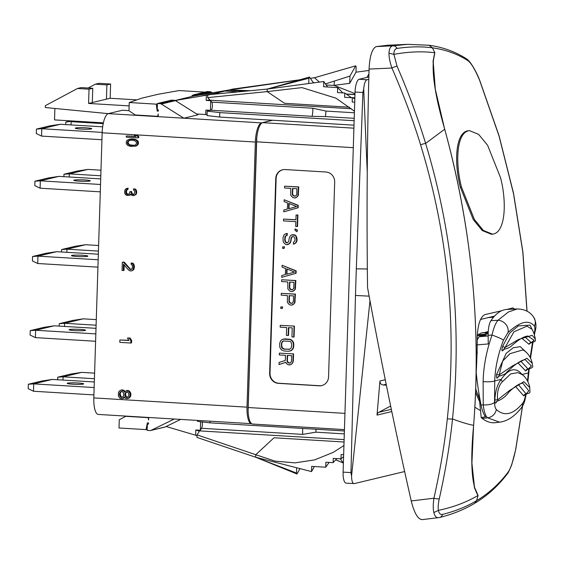 <?xml version="1.0" encoding="UTF-8"?>
<svg xmlns="http://www.w3.org/2000/svg" width="564" height="564" viewBox="0 0 564 564"><rect width="100%" height="100%" fill="white"/><g stroke="black" fill="none" stroke-linecap="round" stroke-linejoin="round"><path stroke-width="0.85" d="M272.511 120.245L261.477 122.889A17.9 5.513 93.5 0 0 255.344 142.043L102.154 132.794A17.9 5.513 -86.5 0 1 108.295 113.639L122.43 110.248L128.98 110.643M204.894 92.129L179.077 90.564L157.878 94.315L141.508 98.242L129.234 102.528L128.973 110.741L135.226 114.964L157.701 116.325L158.23 114.027L158.146 116.649L183.857 118.2L197.992 114.809L175.453 100.639A2.383 2.263 76.5 0 0 174.396 100.293L171.562 100.124L157.427 103.515L157.264 108.739A1.191 1.128 -103.5 0 0 158.357 109.994L158.322 111.122L157.187 111.059L158.336 110.784M125.441 416.479L125.448 416.07M344.435 429.599L252.637 424.05A17.9 5.513 -86.5 0 1 248.132 407.525L256.486 141.818A17.9 5.513 -86.5 0 1 262.62 122.663L272.666 120.252L219.643 117.051L219.777 112.596L354.143 120.71M248.111 410.289L256.803 137.271M251.509 423.684L98.326 414.434A17.9 5.513 -86.5 0 1 93.821 397.909L247.011 407.159A17.9 5.513 93.5 0 0 251.509 423.684A17.9 5.513 93.5 0 0 251.643 423.691M247.011 407.159L255.344 142.043M148.487 424.001L148.17 424.079A1.191 1.128 -103.5 0 1 148.487 424.05L148.522 422.922L147.387 422.852L146.027 429.613L119.004 427.984L119.265 419.764L125.751 416.31L148.233 417.67L148.614 420.018L148.692 417.48M174.262 419.024L151.06 430.353A2.383 2.263 -103.5 0 1 149.989 430.565L147.155 430.395L147.317 425.171A1.191 1.128 -103.5 0 1 148.17 424.079M180.663 419.404L165.196 426.962A2.383 2.263 76.5 0 1 164.751 427.117L150.616 430.508M148.233 417.67L148.692 417.557M126.287 416.126L125.751 416.31M300.02 468.628L297.002 473.986L296.495 473.062L296.657 467.767L255.668 457.235L196.949 437.403L197.033 434.872L199.057 431.812L198.429 430.818L195.821 429.979L200.354 430.254L200.615 421.745M166.112 426.511L197.005 435.634M198.429 430.818L344.125 439.617M200.354 430.254L201.517 428.28A4.195 1.29 93.5 0 0 202.208 421.928M197.033 434.872L255.753 454.711L274.034 437.777L344.047 442.007M296.495 473.062L255.668 457.235L255.753 454.711L274.978 461.119L294.909 462.875L314.642 459.9L333.289 452.335L343.666 445.68M343.645 454.725L341.121 454.57L340.987 458.849L333.282 458.384L333.148 462.656L325.893 462.219L325.738 467.211L311.688 466.357L311.525 471.589L296.657 467.767M343.589 456.65L340.987 458.849M336.764 458.595L333.148 462.656M329.136 462.417L325.738 467.211M314.374 466.52L311.525 471.589M297.002 473.986L255.668 457.235M368.856 76.93L359.141 79.263A11.929 3.673 -86.5 0 0 355.045 92.031L343.102 472.124L350.963 472.604L351.541 476.094C351.682 481.254 352.634 483.75 354.375 483.588L404.649 471.532M354.375 483.588L346.099 483.144A11.929 3.673 -86.5 0 1 343.102 472.124M368.8 79.327L367.072 79.743C365.303 80.433 364.182 83.514 363.702 88.992L362.906 92.503L355.045 92.031M390.64 405.995L378.804 412.319A3.581 3.391 76.5 0 0 377.02 415.104L379.946 381.017A3.581 3.391 76.5 0 0 383.217 384.993L386.375 385.184M350.963 472.604L355.475 295.48L369.124 296.135M367.34 269L356.314 268.824L362.906 92.503M422.055 519.655L439.032 517.576C436.55 518.133 434.823 516.448 433.836 512.535C433.025 508.947 433.053 504.167 433.92 498.209C440.188 470.496 444.658 444.016 447.322 418.77C457.037 326.246 448.119 234.913 420.575 144.765C413.038 120.174 403.486 94.597 391.924 68.025C389.914 62.223 388.934 57.288 388.991 53.213C389.16 48.744 390.485 46.276 392.974 45.804L376.266 46.579L387.884 45.233M376.266 46.579C372.155 48.426 369.758 55.928 369.067 69.083C367.086 141.952 366.579 214.792 367.559 287.605C380.7 359.395 395.258 430.508 411.226 500.959C414.427 513.522 418.171 519.726 422.443 519.578M433.836 512.535L438.404 510.378C437.939 507.41 438.228 503.525 439.286 498.731A4.773 1.241 12.9 0 1 433.92 498.209L411.226 500.959M439.286 498.731C445.511 470.968 449.917 444.376 452.518 418.946C461.979 325.957 453.012 234.109 425.616 143.411C418.114 118.609 408.597 92.891 397.063 66.249A4.773 0.832 -23.7 0 0 391.924 68.025L369.067 69.083M397.063 66.249L393.905 54.348C393.827 50.838 394.878 48.864 397.056 48.426A4.773 4.308 81.4 0 0 392.974 45.804L407.779 44.344M526.952 311.124L522.821 252.136L513.494 193.572L499.041 136.009L479.513 80.025C475.043 69.541 471.236 63.126 468.092 60.785C457.566 53.996 445.666 49.674 432.391 47.827A596.557 565.065 76.5 0 1 434.858 52.748C430.769 66.573 433.956 91.706 444.397 128.141L444.7 129.219C471.687 227.75 481.325 326.464 473.612 425.355L473.52 426.433C470.186 462.861 471.708 485.858 478.075 495.432A596.557 565.065 76.5 0 1 476.601 500.677C466.372 506.747 455.021 511.315 442.543 514.396C440.371 514.819 438.996 513.473 438.425 510.357L438.404 510.378M474.098 486.365L478.075 495.432C466.315 502.334 453.096 507.304 438.425 510.357M508.234 471.927A4.773 4.35 36.6 0 1 507.522 473.513C498.456 485.696 487.522 495.622 474.705 503.299L476.601 500.677C488.967 493.246 499.514 483.665 508.234 471.927C510.78 468.19 513.24 460.809 515.616 449.79L522.49 406.221M432.99 62.597L434.858 52.748C422.267 51.141 408.618 51.669 393.905 54.348M469.509 130.651L467.218 130.926C455.219 133.865 454.147 163.63 460.358 187.185L473.274 219.593L482.255 230.556L491.364 234.257L492.492 234.166L483.376 230.45L474.387 219.474L461.486 187.093C455.289 163.63 456.325 133.767 468.346 130.834L469.509 130.651L478.632 134.359L487.634 145.336L500.543 177.716C506.74 201.179 505.675 231.043 493.655 233.975L492.492 234.166M480.535 410.67L474.867 407.236M476.108 374.136A593.97 562.618 -103.5 0 0 477.257 337.794C477.715 324.603 480.281 316.869 484.962 314.585L501.629 310.757M507.022 309.41L512.768 307.93L514.678 309.065M478.075 495.432L474.585 488.184L471.906 463.086L473.548 426.13M393.884 54.341L388.991 53.213M397.056 48.426C409.647 46.558 421.428 46.361 432.391 47.827L429.049 45.254L407.666 44.344L387.419 45.254M468.092 60.785A4.773 4.463 -57.2 0 0 466.463 58.811L466.463 58.811C455.338 51.669 442.867 47.15 429.049 45.254M479.513 80.025A4.773 0.811 -21.8 0 1 479.64 80.13C476.319 71.614 470.524 61.279 466.463 58.811M515.616 449.79A4.773 1.227 11 0 0 515.707 449.621L522.574 406.066M507.522 473.513L507.522 473.513C507.748 474.176 511.985 464.637 511.922 464.01L515.707 449.621M447.322 418.77A4.773 0.895 6.1 0 0 452.518 418.946C460.851 422.112 467.88 424.248 473.612 425.355C477.525 376.364 477.045 326.958 472.16 277.15C467.316 227.348 458.165 178.034 444.7 129.219L444.615 128.909M444.495 128.486L435.309 89.267L433.131 60.757L434.858 52.748M475.727 388.793A59.657 18.922 85.3 0 0 479.351 398.551L481.205 417.557A21.474 6.81 85.3 0 0 482.135 418.432A143.171 45.416 -94.7 0 0 495.319 422.683L499.57 422.175L487.536 417.797C485.421 415.858 483.99 411.551 483.242 404.881L483.129 381.595C483.461 366.544 486.422 351.027 492.019 335.044C493.585 328.044 495.566 323.13 497.956 320.296L508.495 311.934L517.287 308.952L507.149 309.403A142.495 45.205 85.3 0 0 490.948 320.627A20.797 6.599 85.3 0 0 488.142 335.326A118.637 37.633 85.3 0 0 488.29 343.948L476.876 344.914M475.607 391.973A59.657 18.922 85.3 0 0 479.654 401.624M494.522 316.101L480.528 319.457M477.095 350.702A119.053 37.767 85.3 0 0 477.222 353.346L477.024 353.36M476.199 372.663A119.145 37.795 85.3 0 0 481.057 405.086A21.312 6.761 85.3 0 0 485.548 416.824L481.205 417.557M477.243 339.916L479.055 336.743L488.149 335.982M477.292 335.728L486.379 334.988L479.055 336.743M477.32 335.058L478.413 334.797A11.513 0.536 -5.6 0 0 488.156 333.789M488.184 332.88A11.513 0.536 -5.6 0 0 485.59 333.07L488.205 332.443M477.539 335.002L481.48 332.915L488.205 332.365M481.48 332.915L488.227 332.013M488.248 331.583L485.519 332.238M485.682 334.085L485.59 333.07M479.351 398.551L478.702 391.874M482.135 418.432L487.536 417.797A9.546 8.869 -47.5 0 0 496.327 409.52C495.27 408.449 494.67 406.059 494.543 402.344L494.727 380.89C495.15 367.834 498.068 354.255 503.469 340.155L507.995 332.527C520.093 321.452 528.912 319.337 534.439 326.182C535.088 327.113 535.067 329.298 534.369 332.746L534.115 334.001M532.508 342.489L530.181 357.407M528.764 369.089L527.509 380.911M499.648 422.168L499.57 422.175C507.085 421.287 514.255 416.655 521.073 408.28A9.546 8.241 -141 0 0 521.08 408.28A9.546 8.241 -141 0 0 522.701 403.197C513.268 414.596 504.477 416.704 496.327 409.52M522.236 374.743L521.947 374.362C515.799 366.861 508.869 368.525 501.163 379.346C497.427 384.239 495.319 391.099 494.832 399.911C494.832 402.964 495.333 403.796 496.341 402.414L496.94 401.216M515.517 386.453L523.688 395.85L525.274 394.511M496.341 402.414A2.383 1.762 26.3 0 1 496.447 401.624M518.401 384.634L526.163 393.989L524.992 394.793L525.211 394.194M523.688 395.85A2.383 2.023 155 0 1 526.163 393.989L528.757 390.859L522.757 383.104L521.037 383.471C517.851 384.486 513.825 387.348 508.947 392.05C506.021 396.196 502.256 399.178 497.638 401.004L496.461 401.589M494.832 399.911L497.596 399.897L498.005 400.743M526.212 394.151C530.456 392.149 530.111 394.779 529.702 387.327C529.568 385.008 526.501 376.886 521.615 374.334L517.914 372.642L510.758 373.883L502.714 381.44C497.145 386.601 497.159 396.302 497.596 399.897L509.778 390.316L523.857 381.687L529.751 387.574M532.395 330.003L530.061 325.125L518.316 325.929L509.687 333.028L502.771 346.092C501.572 350.054 501.636 351.527 502.961 350.526L503.969 349.299M521.749 338.21L529.011 344.28L530.534 343.004M526.748 352.726L520.248 346.648L513.268 347.748L506.246 353.268L496.503 374.609C496.32 377.852 496.757 378.867 497.815 377.654L498.604 376.294M517.872 362.814L525.676 370.964L527.213 369.547M502.771 346.092A2.383 0.599 -158.3 0 0 505.104 347.473L518.626 339.443L532.169 335.333L535.314 339.042C535.06 337.138 533.826 332.076 531.923 329.228L527.009 326.168L513.945 331.787L505.104 347.473C503.772 349.074 503.624 349.602 504.66 349.046L503.307 349.659A2.383 1.903 38.7 0 0 502.961 350.526M529.011 344.28A2.383 2.2 150.6 0 1 531.302 342.651L534.094 340.268L527.819 336.024L526.452 336.25C523.709 336.898 520.29 338.802 516.201 341.96L511.506 345.838C510.427 347.198 507.995 348.333 504.195 349.243M524.781 336.771L531.302 342.651M497.815 377.654A2.383 1.854 29.7 0 1 497.998 376.731L499.105 376.153C503.814 374.785 506.345 373.481 506.705 372.24L513.642 365.937C522.722 358.965 525.084 359.79 525.204 359.691L531.38 366.036L528.08 369.201L526.931 369.822L527.143 369.286M520.741 361.143L528.094 369.06A2.383 2.094 150.9 0 0 525.676 370.964M496.503 374.609L499.161 374.905L499.514 375.92M532.374 363.42L530.921 358.979C527.911 352.401 523.484 350.082 522.786 349.927L509.976 353.684L502.679 361.073L499.161 374.905L512.542 365.888L526.931 358.267L532.374 363.413C531.838 366.529 535.384 366.84 528.08 369.201M493.578 317.165L488.297 317.595M230.19 89.789L193.438 96.091L191.964 95.591L193.121 95.309M193.099 96.056L193.135 94.949L195.969 95.119L210.104 91.728A2.383 2.263 76.5 0 1 211.162 92.073L212.438 92.87M197.062 95.485L197.026 95.464A2.383 2.263 -103.5 0 0 195.969 95.119M175.15 100.477L193.438 96.091M202.68 95.704L210.012 94.583C198.542 96.423 200.326 96.021 215.37 93.363L225.036 91.044C212.825 93.018 213.953 92.729 228.413 90.162L232.706 89.091L299.251 79.855M238.212 91.84L225.036 91.044L216.816 92.313M210.012 94.583L267.237 89.077L210.901 94.442M209.498 99.609L209.279 99.201L208.821 100.131L206.177 100.434L206.339 95.21L209.413 94.794M206.339 95.21L174.614 100.611M157.412 103.882L156.256 104.157L157.187 111.059M129.234 102.528L156.256 104.157M193.135 94.949L207.27 91.558L210.104 91.728M261.477 122.889L183.857 118.2L161.318 104.03A2.383 2.263 -103.5 0 0 160.261 103.684L157.427 103.515M158.16 116.212L157.701 116.325M206.177 100.434L210.71 100.702L210.407 110.354L210.957 110.22A4.195 1.29 93.5 0 0 212.332 106.659A4.195 1.29 93.5 0 0 211.768 102.14L210.71 100.702M207.094 114.64A4.773 0.423 1.8 0 0 205.733 114.534L205.874 110.079L210.407 110.354M205.733 114.534L196.681 113.984M209.279 99.201L207.63 97.621L207.707 95.09M219.551 93.617L215.37 93.363M250.212 90.698L229.492 89.979L298.701 80.017M346.345 94.117L354.96 94.639M310.341 78.318L314.479 77.74L310.355 78.34M325.421 83.916L349.948 76.077L355.637 65.974L356.145 66.904L355.976 72.192L369.032 70.451M354.967 94.4L346.24 94.047M354.996 93.582L334.064 85.397L326.175 85.009M314.479 77.74L355.799 65.805L314.479 77.74L319.407 82.097M349.948 76.077L349.722 83.303L355.976 72.192M349.722 83.303L334.064 85.397L334.367 81.054M366.967 77.381L368.941 73.884M208.821 100.131L351.365 108.746M211.768 102.14L312.858 108.246C312.907 111.51 312.639 114.203 312.047 116.325L325.435 116.586L354.22 118.32M312.858 108.246L325.992 111.073L325.435 116.586M205.874 110.079A4.773 0.423 -178.2 0 1 209.152 110.586A4.773 0.423 -178.2 0 1 208.913 110.706L207.207 111.122L219.777 112.596M219.643 117.051L207.066 115.578L207.207 111.122M354.002 125.166L272.666 120.252M334.678 182.059A9.546 9.038 -103.5 0 0 325.914 172.013L285.123 169.545A9.546 9.038 -103.5 0 0 282.599 169.771A9.546 9.038 -103.5 0 0 275.761 178.506L269.641 373.305A9.546 9.038 -103.5 0 0 278.404 383.351L319.196 385.818A9.546 9.038 -103.5 0 0 321.72 385.593A9.546 9.038 -103.5 0 0 328.558 376.858L334.678 182.059M344.392 430.959L210.034 422.845L197.456 421.371L197.485 420.42A4.773 0.423 1.8 0 0 197.033 420.399M210.083 421.181L210.034 422.845M302.685 428.443L302.614 434.386L315.903 432.165L344.301 433.885M316.002 429.246L315.903 432.165M282.79 169.729A9.546 9.038 -103.5 0 0 276.134 178.414L270.015 373.213A9.546 9.038 -103.5 0 0 278.778 383.259L319.569 385.727A9.546 9.038 -103.5 0 0 321.91 385.55M294.838 197.985L296.107 197.647L298.229 195.659L298.8 186.924L284.601 186.176L284.545 187.988L290.721 188.362L290.798 195.32L292.794 197.562L294.838 197.985L296.939 196.906L297.855 195.75L298.426 187.015L284.601 186.176M283.798 211.838L298.144 207.756L298.222 205.338L284.178 199.762L284.122 201.574L287.612 202.998L287.421 209.032L283.854 210.027L283.798 211.838L297.771 207.841L297.848 205.43L284.178 199.762M297.186 226.559L297.552 226.474L297.919 214.997L296.072 214.997L295.924 219.833L283.572 219.086L283.516 220.898L295.867 221.645L295.712 226.474L297.186 226.559L297.545 215.088L296.072 214.997M295.924 219.72L283.572 219.086M297.024 231.691L297.439 230.098L295.05 228.85L295 230.359L297.024 231.691L297.073 230.182L295.05 228.85M293.386 244.177L295.86 243.006L297.122 240.363L296.361 236.379L295.219 235.103L294.055 234.73L291.32 234.976L290.107 236.119L289.149 238.48L288.761 241.477L287.238 242.901L285.497 242.189L284.679 240.024L285.088 236.415L286.893 235.315L286.949 233.503L284.263 234.553L282.994 237.5L283.163 241.441L283.713 242.689L286.004 244.642L288.676 244.198L290.516 241.886L291.236 237.698L291.849 236.824L293.329 236.612L294.204 236.965L295.028 238.833L294.972 240.645L293.449 242.365L293.386 244.177L295.487 243.098L296.749 240.447L295.987 236.471L294.852 235.195L291.32 234.976M287.407 242.795L285.87 242.097L285.053 239.933L285.462 236.33L287.259 235.23L287.316 233.418L285.758 233.736M287.478 244.727L290.263 242.971L291.609 237.606L292.786 236.577M284.122 248.456L284.538 246.856L282.698 246.863L282.649 248.371L284.122 248.456L284.164 246.947L282.698 246.863M281.739 277.354L296.086 273.265L296.163 270.854L282.12 265.277L282.063 267.089L285.553 268.506L285.363 274.548L281.796 275.542L281.739 277.354L295.712 273.357L295.79 270.939L282.12 265.277M291.898 291.574L293.16 291.236L295.289 289.247L295.86 280.512L281.662 279.765L281.605 281.577L287.781 281.951L287.859 288.909L289.847 291.151L291.898 291.574L293.999 290.495L294.916 289.339L295.487 280.604L281.662 279.765M291.475 305.159L292.737 304.821L294.859 302.833L295.43 294.098L281.239 293.351L281.175 295.162L287.358 295.536L287.428 302.494L289.424 304.736L291.475 305.159L293.569 304.081L294.493 302.924L295.057 294.189L281.239 293.351M282.233 308.536L282.649 306.936L280.809 306.936L280.759 308.445L282.233 308.536L282.282 307.027L280.809 306.936M288.162 335.509L288.408 327.663L292.23 327.895L291.948 336.948L294.084 336.969L294.422 326.098L280.23 325.35L280.174 327.162L286.646 327.557L286.399 335.404L288.535 335.425L288.775 327.684M290.03 351.048L291.595 350.427L293.435 348.122L293.858 344.209L293.061 341.439L290.763 339.486L284.89 338.83L281.845 339.669L280.625 340.804L279.659 343.469L279.829 347.41L281.521 349.934L284.136 350.998L288.549 351.266L291.228 350.519L293.068 348.207L293.484 344.301L292.688 341.53L290.389 339.577L283.036 339.133M278.997 364.598L285.849 362.292L286.399 363.533L288.416 364.866L290.855 364.598L292.06 363.766L293.322 361.115L293.555 353.875L279.356 353.127L279.3 354.939L285.476 355.313L285.313 360.445L279.06 362.483L278.997 364.598L285.863 362.321M296.107 197.647L295.733 197.738M298.8 186.924L298.426 187.015M298.567 194.171L298.201 194.256M298.229 195.659L297.855 195.75M297.306 196.815L296.939 196.906M292.307 194.206L292.49 188.468L296.897 188.736L296.72 194.474L296.396 195.363L294.894 196.173L292.575 195.13L292.857 188.489M295.226 196.082L293.513 195.68L292.681 194.115M292.942 195.038L292.575 195.13M294.387 196.032L294.013 196.124M293.513 195.68L293.139 195.764M298.144 207.756L297.771 207.841M298.222 205.338L297.848 205.43M296.636 206.565L288.606 208.8L288.775 203.371L296.636 206.565M288.979 208.701L289.142 203.519M297.919 214.997L297.545 215.088M297.439 230.098L297.073 230.182M292.222 236.739L291.849 236.824M291.609 237.606L291.236 237.698M291.285 238.494L290.911 238.586M291.228 240.306L290.855 240.398M290.883 241.801L290.516 241.886M290.263 242.971L289.889 243.056M289.043 244.106L288.676 244.198M287.316 233.418L286.949 233.503M287.259 235.23L286.893 235.315M286.371 235.477L285.997 235.562M285.462 236.33L285.088 236.415M285.13 237.514L284.757 237.606M285.053 239.933L284.679 240.024M285.306 241.159L284.933 241.251M285.87 242.097L285.497 242.189M286.731 242.76L286.357 242.844M292.878 234.659L292.504 234.751M294.055 234.73L293.682 234.821M295.219 235.103L294.852 235.195M296.361 236.379L295.987 236.471M296.911 237.627L296.537 237.712M297.165 238.847L296.798 238.939M297.122 240.363L296.749 240.447M296.777 241.85L296.403 241.942M295.86 243.006L295.487 243.098M294.655 243.838L294.281 243.93M284.538 246.856L284.164 246.947M296.086 273.265L295.712 273.357M296.163 270.854L295.79 270.939M294.577 272.074L286.547 274.315L286.716 268.88L294.577 272.074M286.921 274.21L287.083 269.028M293.16 291.236L292.794 291.327M295.86 280.512L295.487 280.604M295.628 287.76L295.261 287.844M295.289 289.247L294.916 289.339M294.366 290.404L293.999 290.495M289.367 287.795L289.543 282.056L293.957 282.324L293.781 288.063L292.85 289.515L291.955 289.762L289.635 288.719L289.917 282.078M292.286 289.67L290.573 289.269L289.741 287.703M290.002 288.627L289.635 288.719M291.447 289.621L291.073 289.713M290.573 289.269L290.199 289.353M292.737 304.821L292.363 304.912M295.43 294.098L295.057 294.189M295.205 301.345L294.831 301.43M294.859 302.833L294.493 302.924M293.943 303.989L293.569 304.081M288.937 301.38L289.12 295.642L293.534 295.91L293.351 301.648L292.42 303.101L291.532 303.347L289.205 302.304L289.487 295.663M291.856 303.256L290.143 302.854L289.311 301.289M289.579 302.212L289.205 302.304M291.017 303.206L290.65 303.298M290.143 302.854L289.776 302.938M282.649 306.936L282.282 307.027M294.422 326.098L280.23 325.35M293.71 337.053L294.055 326.189M293.858 344.209L293.484 344.301M293.611 342.686L293.238 342.771M293.781 346.627L293.407 346.719M293.435 348.122L293.068 348.207M292.815 349.292L292.441 349.384M291.595 350.427L291.228 350.519M284.89 338.83L284.517 338.922M289.304 339.098L288.93 339.19M290.763 339.486L290.389 339.577M291.919 340.162L291.546 340.254M293.061 341.439L292.688 341.53M291.722 344.195L291.313 347.798L289.79 349.222L284.193 349.186L282.162 348.157L281.605 347.212L281.422 343.575L282.374 341.516L283.276 340.966L290.037 341.368L290.904 342.031L291.722 344.195M289.833 349.194L284.566 349.095L282.536 348.066L281.718 345.901L281.796 343.483L282.127 342.292L283.607 340.896M288.979 349.363L288.606 349.454M284.566 349.095L284.193 349.186M283.403 348.721L283.029 348.813M282.536 348.066L282.162 348.157M281.979 347.128L281.605 347.212M281.718 345.901L281.351 345.986M281.796 343.483L281.422 343.575M282.127 342.292L281.76 342.383M282.747 341.424L282.374 341.516M293.555 353.875L279.356 353.127M293.322 361.115L292.956 361.207L293.181 353.959M292.984 362.61L292.61 362.701L292.956 361.207M292.06 363.766L292.61 362.701M290.855 364.598L291.694 363.851M289.593 364.936L290.488 364.689M287.062 361.157L287.238 355.419L291.651 355.687L291.475 361.418L290.545 362.878L289.649 363.124L287.33 362.081L287.612 355.44M289.981 363.033L288.267 362.631L287.436 361.066M287.696 361.989L287.33 362.081M289.142 362.983L288.768 363.075M288.267 362.631L287.894 362.715M207.63 97.621L267.16 91.601L284.545 103.297L349.504 107.216M354.446 111.214L335.982 98.192L302.008 87.61L267.16 91.601L267.237 89.077L323.785 81.512L323.616 86.743L337.667 87.589L342.849 92.898M354.728 102.19L352.197 102.035L352.331 97.755L344.625 97.29L344.766 93.018L337.512 92.581L337.667 87.589M352.331 97.755L354.834 98.728M344.766 93.018L351.506 97.706M309.128 77.148L267.237 89.077L308.903 78.234L309.474 77.049L313.471 82.894M327.522 86.976L323.785 81.512M308.734 83.528L308.903 78.234M267.237 89.077L309.474 77.049M102.154 132.794L93.821 397.909M137.99 137.877L138.737 137.694L138.772 136.474L137.066 135.141L134.324 135.198L136.03 136.53L126.294 135.938L126.251 137.165L137.99 137.877L138.032 136.65L136.319 135.318L134.324 135.198M135.72 136.284L126.294 135.938M134.972 146.287L136.728 145.759L138.279 144.215L138.356 141.768L137.637 140.697L135.184 139.322L131.694 138.906L128.937 139.371L127.154 140.288L126.378 141.268L126.301 143.714L127.746 145.441L130.714 146.443L135.987 145.942L137.538 144.398L137.616 141.945L136.164 140.217L134.436 139.505L128.937 139.371M128.684 194.34L126.935 193.635L126.484 192.218L126.801 190.054L128.056 189.137L128.084 188.15L125.857 188.834L124.834 190.16L124.736 193.332L125.666 194.777L127.119 195.461L129.826 195.2L130.742 194.531M130.566 194.848L129.826 195.024L130.347 194.065L131.779 195.341L133.238 195.63L135.966 194.58L136.784 192.049L136.114 189.828L135.163 188.975L133.449 188.898L133.414 189.885L134.606 190.949L134.824 191.957L134.013 194.291L132.78 194.608L131.814 194.157L130.911 191.718L129.931 191.661L129.114 194.192L127.147 194.467L126.188 193.812L125.744 192.402L126.054 190.237L127.309 189.321L127.344 188.327L126.604 188.482M133.689 194.439L132.082 193.551L131.652 191.541L129.931 191.661M131.278 269.43L130.199 268.908L124.291 262.182L123.065 262.105L122.325 262.281L122.064 270.466L123.29 270.537L123.488 264.178L128.691 270.177L130.376 270.967L131.856 270.826L132.857 269.98L133.696 266.842L133.041 264.297L131.116 263.043L131.081 264.178L132.272 265.39L132.448 267.449L131.659 269.218L130.418 269.599L123.544 262.359L122.325 262.281M123.29 270.537L124.031 270.36L124.2 264.995M131.856 270.826L133.605 269.796L134.436 266.659L133.781 264.121L132.829 263.148L131.116 263.043M130.806 343.025L131.553 342.841L131.631 340.459L130.065 337.977L127.45 338.04L129.008 340.522L119.878 339.972L119.808 342.355L130.806 343.025L130.883 340.642L129.318 338.153L127.45 338.04M128.867 340.296L119.878 339.972M124.129 391.642L124.877 391.458L124.143 390.457L122.113 389.858L120.083 390.436L118.489 392.255L118.37 396.076L119.843 398.085L121.866 398.685L123.156 398.283L124.221 396.908L125.201 398.17L126.97 398.755L129.05 397.683L130.143 395.357L129.96 393.186L128.486 391.183L126.463 390.584L124.369 392.135L123.396 390.64L121.373 390.034M121.866 398.685L123.897 398.106L124.489 397.43M126.97 398.755L129.79 397.5L130.594 396.351L130.918 394.222L130.7 393.009L129.234 391.007L127.972 390.45L126.463 390.584M54.891 108.45L54.532 119.899L103.367 122.853M136.819 99.877L110.163 98.263L110.607 84.015L99.052 83.317L95.337 84.205L88.203 88.019M129.128 105.891L88.59 103.445L89.034 89.19L77.48 88.492L45.381 105.651L45.324 107.527L108.288 113.639L158.146 116.649M110.163 98.263L106.441 99.158L106.892 84.903L95.337 84.205M110.607 84.015L106.892 84.903M106.441 99.158L88.59 103.445M92.306 102.549L92.757 88.294L81.202 87.596L77.48 88.492M92.757 88.294L89.034 89.19M98.34 254.209L56.548 251.685L37.95 256.141L98.164 259.778M82.217 255.252A8.234 0.733 1.8 0 0 71.424 255.612A8.234 0.733 1.8 0 0 77.085 256.486A8.234 0.733 1.8 0 0 87.878 256.127A8.234 0.733 1.8 0 0 82.217 255.252M37.718 263.508L37.95 256.141L32.578 256.507L32.437 260.942L37.718 263.508L97.932 267.146M32.578 256.507L45.966 253.292L56.548 251.685M96.014 328.326L54.215 325.802L35.617 330.264L95.838 333.902M79.891 329.376A8.234 0.733 1.8 0 0 69.097 329.728A8.234 0.733 1.8 0 0 74.758 330.603A8.234 0.733 1.8 0 0 85.552 330.25A8.234 0.733 1.8 0 0 79.891 329.376M35.391 337.624L35.617 330.264L30.244 330.624L30.104 335.058L35.391 337.624L95.605 341.262M30.244 330.624L43.639 327.409L54.215 325.802M100.709 178.901L58.917 176.377L40.312 180.84L100.533 184.477M84.586 179.951A8.234 0.733 1.8 0 0 73.792 180.304A8.234 0.733 1.8 0 0 79.453 181.178A8.234 0.733 1.8 0 0 90.247 180.825A8.234 0.733 1.8 0 0 84.586 179.951M40.086 188.2L40.312 180.84L34.94 181.199L34.806 185.634L40.086 188.2L100.3 191.838M34.94 181.199L48.335 177.984L58.917 176.377M93.92 394.899L33.48 391.247L33.713 383.887L28.341 384.246L28.2 388.681L33.48 391.247M94.153 387.538L33.713 383.887L52.311 379.424L94.322 381.962M72.848 384.225A8.234 0.733 -178.2 0 1 67.186 383.351A8.234 0.733 -178.2 0 1 77.98 382.998A8.234 0.733 -178.2 0 1 83.648 383.873A8.234 0.733 -178.2 0 1 72.848 384.225M28.341 384.246L41.729 381.038L52.311 379.424M101.936 139.738L41.574 136.093L41.806 128.726L36.434 129.093L36.293 133.527L41.574 136.093M102.169 132.378L41.806 128.726L60.404 124.27L102.655 126.822M80.941 129.071A8.234 0.733 -178.2 0 1 75.28 128.197A8.234 0.733 -178.2 0 1 86.073 127.838A8.234 0.733 -178.2 0 1 91.735 128.712A8.234 0.733 -178.2 0 1 80.941 129.071M36.434 129.093L49.822 125.878L60.404 124.27M98.615 245.509L85.559 244.72L66.961 249.182L98.439 251.086M66.862 252.305L66.961 249.182L61.589 249.549L74.977 246.334L85.559 244.72M61.511 251.981L61.589 249.549M96.282 319.626L83.232 318.836L64.634 323.299L96.106 325.202M64.536 326.422L64.634 323.299L59.262 323.666L72.65 320.451L83.232 318.836M59.185 326.098L59.262 323.666M100.808 175.778L69.33 173.874L69.231 176.997M63.958 174.241L77.346 171.026L87.928 169.411L69.33 173.874L63.958 174.241L63.88 176.673M87.928 169.411L100.977 170.201M94.428 378.726L63.097 376.837L62.999 380.065M57.725 377.196L71.113 373.988L81.695 372.374L63.097 376.837L57.725 377.196L57.648 379.748M81.695 372.374L94.604 373.149M103.205 123.615L71.191 121.676L71.092 124.912M73.757 121.063L65.819 122.043L65.734 124.588M70.669 120.879L65.819 122.043M137.066 135.141L136.319 135.318M138.772 136.474L138.032 136.65M133.936 139.047L133.196 139.223M131.694 138.906L130.947 139.089M135.184 139.322L134.436 139.505M135.924 139.576L135.177 139.752M136.911 140.041L136.164 140.217M137.637 140.697L136.897 140.88M138.356 141.768L137.616 141.945M138.568 143.009L137.827 143.185M138.279 144.215L137.538 144.398M137.496 145.195L136.756 145.371M136.728 145.759L135.987 145.942M130.439 139.04L129.692 139.216M132.914 140.232L134.408 140.521L136.361 142.072L136.573 143.108L135.776 144.701L134.253 145.427L130.996 145.434L129.508 145.138L127.556 143.587L127.337 142.551L128.134 140.965L129.657 140.239L132.914 140.232M134.556 145.279L130.249 144.962L128.775 144.053L128.077 142.375L128.359 141.367L130.101 140.203M133.492 145.364L132.744 145.54M131.743 145.258L130.996 145.434M130.249 144.962L129.508 145.138M128.775 144.053L128.035 144.229M128.296 143.411L127.556 143.587M128.077 142.375L127.337 142.551M128.359 141.367L127.619 141.543M128.881 140.781L128.134 140.965M128.084 188.15L127.344 188.327M128.056 189.137L127.309 189.321M127.556 189.307L126.815 189.49M127.055 189.673L126.315 189.857M126.801 190.054L126.054 190.237M126.526 191.034L125.779 191.21M126.484 192.218L125.744 192.402M126.703 193.226L125.955 193.403M126.935 193.635L126.188 193.812M127.408 194.065L126.667 194.242M127.894 194.291L127.147 194.467M131.652 191.541L130.911 191.718M131.631 192.331L130.883 192.514M132.082 193.551L131.334 193.727M132.554 193.974L131.814 194.157M133.52 194.432L132.78 194.608M135.163 188.975L133.449 188.898M136.114 189.828L135.374 190.005L134.422 189.151M136.58 190.646L135.839 190.822L135.374 190.005M136.784 192.049L136.037 192.225L135.839 190.822M136.77 192.444L136.023 192.62L136.037 192.225M136.481 193.819L135.741 193.995L136.023 192.62M135.966 194.58L135.226 194.756L135.741 193.995M134.218 195.489L135.226 194.756M129.078 195.377L129.826 195.024M124.291 262.182L123.544 262.359M130.199 268.908L129.459 269.091M131.165 269.423L130.418 269.599M132.829 263.148L132.089 263.332M133.781 264.121L133.041 264.297M134.239 265.059L133.499 265.235M134.436 266.659L133.696 266.842M134.408 267.569L133.661 267.752M134.119 268.922L133.379 269.099M133.605 269.796L132.857 269.98M130.065 337.977L129.318 338.153M131.631 340.459L130.883 340.642M127.972 390.45L127.224 390.633M129.234 391.007L128.486 391.183M129.974 391.769L129.226 391.945M130.7 393.009L129.96 393.186M130.918 394.222L130.171 394.398M130.89 395.174L130.143 395.357M130.594 396.351L129.854 396.534M129.79 397.5L129.05 397.683M129.008 398.17L128.261 398.353M124.397 397.267L123.953 397.373M123.897 398.106L123.156 398.283M122.882 389.907L122.134 390.084M124.143 390.457L123.396 390.64M119.469 393.75L120.294 391.888L122.099 391.275L123.579 393.045L123.77 394.969L122.945 396.83L121.14 397.444L119.66 395.681L119.469 393.75L120.21 393.573L120.499 392.636L119.751 392.812M128.867 395.279L127.788 397.126L126.498 397.528L125.018 395.999L125.102 393.136L127.189 391.825L128.677 393.348L128.867 395.279M120.499 392.636L121.753 391.261M122.226 397.282L120.886 396.485L120.21 393.573M121.034 391.712L120.294 391.888M121.88 397.267L121.14 397.444M120.886 396.485L120.139 396.661M120.407 395.498L119.66 395.681M120.181 394.532L119.434 394.708M127.372 397.359L126.491 396.823L125.532 394.849L125.85 392.96L127.062 391.818M127.245 397.345L126.498 397.528M126.491 396.823L125.751 397M125.758 395.822L125.018 395.999M125.532 394.849L124.792 395.033M125.568 393.898L124.82 394.074M125.85 392.96L125.102 393.136M126.646 392.05L125.899 392.227M335.721 459.773L343.159 462.917L340.353 458.807M146.027 429.613L147.19 429.338M195.821 429.979L195.652 435.196M201.517 428.28L302.614 434.386M367.249 172.253L363.702 88.992M351.541 476.094L369.984 300.774M385.275 379.741L379.946 381.017M377.02 415.104L391.797 411.558M355.475 295.48L356.314 268.824M367.072 79.743L359.141 79.263M439.032 517.576A4.773 4.3 -103.7 0 0 439.518 517.491L439.518 517.491A4.773 4.3 -103.7 0 0 442.543 514.396M444.7 129.219L425.616 143.411A4.773 0.465 -17.1 0 0 420.575 144.765M460.358 187.185L461.486 187.093M467.218 130.926L468.346 130.834M494.543 402.344A9.546 3.511 -1.4 0 1 483.242 404.881L481.057 405.086M503.469 340.155A9.546 0.959 21.2 0 0 492.019 335.044L488.142 335.326M483.129 381.595A9.546 1.784 2.3 0 0 494.727 380.89L501.163 379.346A2.383 1.974 -146.1 0 0 502.714 381.44M490.948 320.627L497.956 320.296A9.546 7.896 45.9 0 1 507.995 332.527M534.369 332.746A9.546 4.04 -168.1 0 0 535.053 331.646C536.618 326.634 536.152 321.804 533.65 317.151A9.546 9.073 144.1 0 1 533.65 317.151A9.546 9.073 144.1 0 1 534.439 326.182M529.229 368.983L528.835 372.825L521.919 374.524M525.655 394.292L525.563 394.899C524.901 398.804 523.949 401.568 522.701 403.197M526.149 394.158L525.944 395.484A9.546 1.664 -171 0 0 525.563 394.899M386.192 384.274L383.217 384.993M378.804 412.319L391.324 409.316M197.026 95.464L211.162 92.073M160.261 103.684L174.396 100.293M161.318 104.03L175.453 100.639M176.567 101.337L176.426 100.293M354.862 97.805L351.337 97.593M245.171 91.178L228.413 90.162M314.324 82.781L313.062 82.288M325.992 111.073L354.396 112.786M210.957 110.22L312.047 116.325M262.62 122.663L353.91 128.176M256.486 141.818L353.297 147.662M248.132 407.525L344.949 413.37M319.196 385.818L319.569 385.727M278.404 383.351L278.778 383.259M269.641 373.305L270.015 373.213M275.761 178.506L276.134 178.414M165.196 426.962L151.06 430.353M438.545 517.667L439.518 517.491C452.321 514.375 464.045 509.644 474.698 503.307M527.044 311.166L522.891 251.988L513.529 193.262L499.055 135.741L479.64 80.13M535.053 331.646L534.383 334.91M532.973 342.348L530.527 358.105M528.835 372.825L527.876 381.659M525.944 395.484C524.358 402.428 524.527 403.246 521.08 408.28M533.643 317.144C530.223 311.913 524.774 309.185 517.287 308.952M535.314 339.042C534.679 340.635 537.584 340.797 531.196 342.764L530.238 343.236L530.477 342.82M343.25 462.995L335.693 459.794"/></g></svg>
